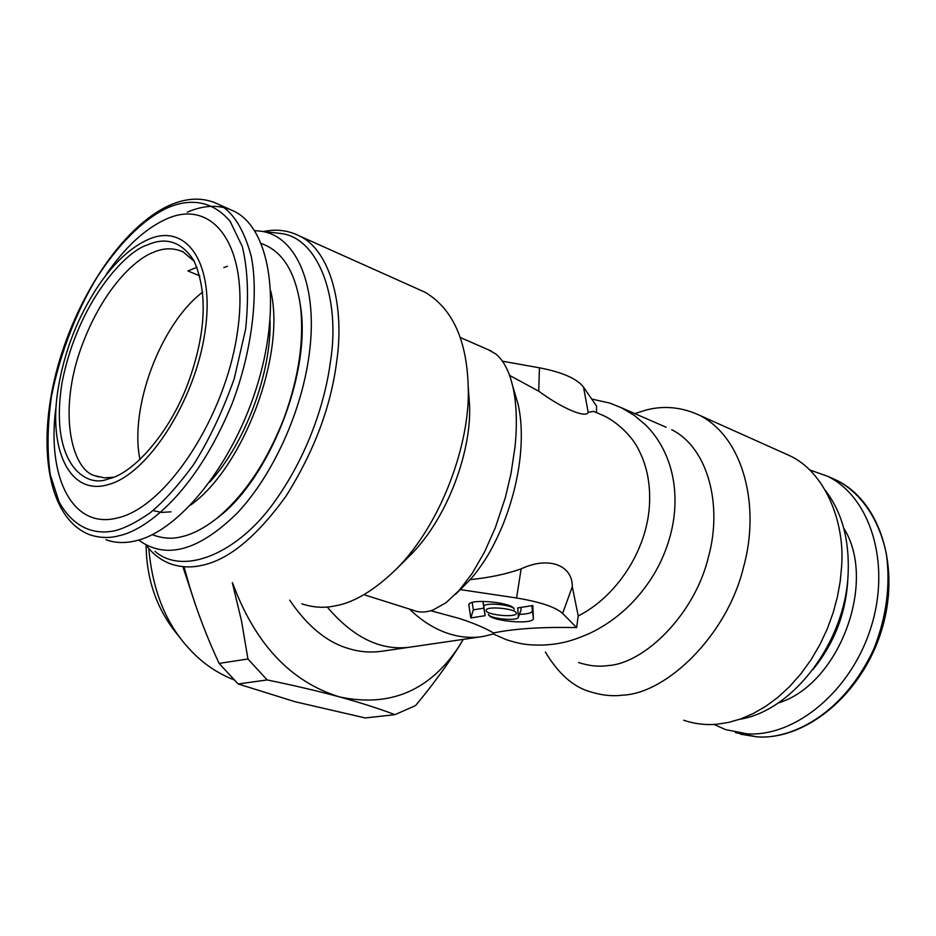 <?xml version="1.0" encoding="UTF-8"?>
<svg xmlns="http://www.w3.org/2000/svg" width="936" height="936" viewBox="0 0 936 936"><rect width="100%" height="100%" fill="white"/><g stroke="black" fill="none" stroke-linecap="round" stroke-linejoin="round"><path stroke-width="1.4" d="M666.128 427.249L621.527 407.803L634.456 415.502L645.992 425.295C656.253 435.649 663.928 448.192 669.006 462.91C673.978 477.688 675.862 493.529 674.634 510.401C673.347 527.097 668.936 543.652 661.413 560.079C654.264 575.64 644.237 590.113 631.344 603.521C619.117 616.005 605.194 625.973 589.598 633.403C573.71 640.282 562.372 644.038 543.336 645.068C526.231 645.325 519.492 643.769 506.236 639.662L493.342 633.965L483.268 636.457C472.2 638.27 460.945 637.428 449.514 633.918C435.31 629.46 421.96 621.176 409.488 609.079M430.794 610.74L459.284 618.462C473.639 623.142 485.059 627.974 493.529 632.958L493.342 633.965M493.529 632.958C514.566 628.606 542.272 626.827 576.623 627.611L578.214 615.982C616.485 596.548 646.144 551.374 649.35 506.879C650.801 485.538 647.314 466.643 638.867 450.181C631.636 434.561 614.414 420.475 603.685 415.713L597.613 413.104M671.744 429.706C708.681 448.297 722.592 506.294 708.423 557.037C694.968 613.946 644.576 663.671 607.745 665.601C598.783 666.97 589.06 665.941 578.588 662.524M621.527 407.815L609.862 403.088L591.704 399.052M509.594 375.406L538.738 391.19C562.396 408.599 586.088 418.497 588.194 412.331L593.6 411.384L596.033 412.437M578.214 615.982L572.294 586.696C572.645 565.098 548.449 555.937 521.13 568.877C506.2 574.154 489.212 577.734 470.153 579.618C475.277 573.943 480.659 566.689 486.31 557.844C491.657 549.233 497.075 538.504 502.55 525.646C511.98 502.176 517.889 478.858 520.287 455.692C522.194 435.883 521.434 418.638 518.006 403.954L514.964 393.682M516.321 613.22C517.315 617.971 486.123 615.127 486.193 610.483L486.229 610.108C486.72 605.803 515.794 608.622 516.286 613.022L516.321 613.22M517.748 607.92L532.841 605.533L533.356 618.298C534.62 625.295 488.323 621.071 488.452 614.215L488.487 614.355C489.001 618.719 517.795 621.516 518.345 617.245L517.748 607.92M470.796 617.947L468.807 604.703C469.521 598.162 513.49 602.468 514.18 609.16L514.227 609.453C514.613 604.715 482.496 601.801 483.9 606.703L485.105 615.701L470.796 617.947L473.335 609.851L483.842 608.154L485.105 615.701M576.623 627.611L562.63 613.419C555.645 607.101 540.306 601.953 516.578 597.987L460.29 589.598M634.76 413.583L646.203 410.038C664.139 405.3 682.087 407.125 700.058 415.514C743.968 438.317 760.523 506.996 743.43 567.555C727.061 635.415 666.514 693.553 622.721 695.144C612.472 696.524 601.403 695.319 589.516 691.552C572.914 686.638 558.195 673.464 545.384 652.029M596.501 412.636L596.56 406.13L583.514 387.083L588.194 412.331M538.738 391.19L539.44 367.801C562.302 372.212 576.985 378.647 583.514 387.083M539.44 367.801L502.433 361.202M363.928 594.676L413.572 610.366C419.351 612.706 425.892 612.565 433.181 609.944L446.039 602.69L459.26 590.335L472.259 573.265L484.474 552.111L495.32 527.74L505.335 497.589L510.974 473.768L515.057 446.636C517.351 423.13 516.578 402.96 512.717 386.135L510.752 378.846C507.101 367.368 502.059 359.026 495.6 353.831L487.796 349.514M470.153 579.618L460.676 589.212M533.356 618.298L531.847 605.686M520.907 607.417L521.024 610.272L518.345 617.245M532.069 610.915C532.373 612.858 528.173 614.004 519.457 614.367M472.2 602.503L473.335 609.851M483.842 608.154L482.941 601.357M783.069 452.72L790.007 455.832C824.686 472.107 845.079 521.223 841.628 566.315L840.224 581.291L837.416 596.911L833.098 612.904L827.248 628.957L819.854 644.693L811.044 659.74L800.97 673.721L789.855 686.322L777.98 697.273L765.636 706.399L753.117 713.618L740.704 718.93L728.641 722.405L717.116 724.195C705.919 725.271 694.781 723.961 683.701 720.264M301.848 603.86C313.022 607.429 323.587 608.201 333.567 606.154C352.93 603.252 373.838 590.909 396.302 569.1L410.436 555.071C448.262 517.257 471.276 450.848 469.615 406.072L468.211 386.416M327.179 606.984C354.042 638.586 382.531 651.842 412.647 646.753L383.14 651.07C371.604 652.825 360.477 652.1 349.76 648.882C327.717 642.903 307.687 626.664 289.704 600.163M396.302 569.1C442.084 523.353 470.281 442.12 468.234 387.925C467.122 340.692 452.778 308.821 425.178 292.301L418.72 289.411M825.482 490.593C841.803 511.933 849.361 539.3 848.18 572.715C846.004 641.347 793.225 710.904 739.651 719.293M146.074 545.197C153.106 554.264 161.32 560.5 170.715 563.893C180.543 567.286 190.745 567.801 201.322 565.461C228.127 560.266 256.347 537.159 286.006 496.162C314.016 451.573 330.899 406.797 336.644 361.822C344.893 306.973 330.665 250.778 299.789 236.106C288.265 230.326 276.19 228.793 263.554 231.52M155.013 551.374C183.573 576.19 238.165 553.328 274.587 501.696C311.045 450.707 326.032 395.87 330.502 361.319C340.634 298.163 318.275 236.995 280.121 233.403L274.447 232.76M138.727 540.037L139.651 540.774C166.62 559.693 199.146 550.462 237.241 513.068C272.493 475.687 301.357 412.647 309.055 355.399C318.685 287.106 296.923 236.293 261.343 231.262L254.604 230.595M847.969 576.143C846.706 611.231 835.006 642.4 812.869 669.649M299.286 298.49L300.643 306.973C311.045 373.499 269.205 479.407 217.55 517.795L216.988 518.24M152.264 534.678C162.583 538.563 172.423 539.218 181.806 536.656C192.289 534.351 203.767 528.419 216.228 518.837C243.992 496.033 266.596 462.466 284.041 418.135C298.958 376.892 304.387 339.323 300.351 305.405C295.261 271.463 282.239 250.848 261.296 243.535M190.593 505.101C243.535 467.555 285.995 354.194 270.761 291.049M232.491 582.718C254.908 643.711 290.569 681.771 339.475 696.899C389.891 707.674 429.753 690.827 459.073 646.343L463.168 639.393M270.071 320.802C271.381 373.288 245.068 443.559 209.606 482.227M184.38 568.058L189.61 586.603C197.461 612.401 207.289 638.001 219.094 663.402L247.935 658.991L241.523 620.931L232.303 582.66M339.475 696.899C317.901 691.049 293.81 685.398 267.181 679.934L238.177 683.97L295.109 701.743L365.286 717.947L394.957 714.671C379.326 708.716 360.84 702.796 339.475 696.899M247.935 658.991L267.181 679.934M463.355 639.358L459.073 646.343C446.881 665.636 432.373 685.374 415.561 705.568L394.957 714.671M238.177 683.97L219.094 663.402M223.798 267.556L227.448 266.257M843.734 528.196C877.757 581.689 838.96 685.047 778.144 702.983M202.726 292.09C160.664 323.751 129.074 408.108 140.002 459.611M713.946 724.417L725.716 729.647L746.963 733.812C795.483 737.17 851.514 690.733 871.135 626.944C891.119 563.25 870.351 497.156 827.716 476.319L809.488 469.837M199.859 275.909L187.925 270.937L197.04 267.275M194.302 261.355L183.222 251.983C173.675 247.654 163.718 247.783 153.34 252.346C135.732 258.757 101.193 289.341 79.501 352.416C57.833 417.175 73.336 471.217 95.413 475.862L104.586 477.875L113.478 477.243M147.151 245.056C126.571 250.766 78.413 300.491 62.185 381.923C48.824 463.051 85.621 488.65 108.108 478.975L109.079 478.717C133.286 473.335 169.521 433.391 188.042 383.257C206.06 333.438 207.991 292.523 193.846 260.489C181.49 241.71 165.929 236.574 147.151 245.056M187.282 212.179C204.867 204.586 220.744 204.411 234.901 211.653C270.048 229.566 281.947 302.843 258.02 382.742C234.386 462.665 179.794 531.04 135.521 540.879C124.769 543.395 114.952 543.02 106.049 539.756L106.014 539.744M108.108 484.637C147.28 474.751 194.863 401.509 204.914 332.561C215.526 263.449 186.791 222.043 148.052 239.557C130.794 247.303 114.379 262.489 98.783 285.117C77.852 316.555 64.28 351.257 58.055 389.224C48.145 449.608 69.662 496.115 108.108 484.637M106.037 274.739C124.874 247.385 144.869 228.875 166 219.199C213.431 197.25 250.052 246.741 237.463 331.894C225.541 416.883 166.198 506.926 118.018 517.807C71.815 530.373 45.958 475.652 56.265 404.914M195.53 604.995L183.21 567.696M233.778 679.77C216.895 673.031 202.351 663.027 190.16 649.771C166.351 624.792 152.556 591.049 148.777 548.508M180.098 637.697C157.821 612.015 146.496 581.209 146.133 545.279M516.578 597.987L521.13 568.877M572.294 586.696L562.63 613.419M521.071 609.921L518.38 616.941M468.76 605.323L469.31 603.931M483.011 601.357L483.9 606.703M830.255 477.454L837.03 480.472C857.434 490.979 878.26 514.975 886.31 553.679C890.698 584.965 886.544 616.719 873.861 648.929C839.604 722.007 783.479 739.686 756.721 736.808L735.462 732.631M167.942 207.242L161.238 210.928M234.901 211.653L219.188 204.633C204.013 197.086 187.434 197.332 169.428 205.37C122.031 226.781 74.997 298.678 55.984 373.207C37.077 447.49 47.9 518.532 89.645 534.725C99.813 538.013 109.582 538.352 118.942 535.755C143.325 530.958 193.846 496.571 231.952 404.071C251.854 352.111 258.933 294.325 251.152 255.879C243.746 229.144 233.099 212.062 219.188 204.633L213.548 202.106M115.982 530.49C97.344 534.912 74.868 530.349 59.073 501.883L50.287 474.739C47.011 451.959 47.373 426.032 51.375 396.934C60.126 352.486 77.407 309.57 97.309 276.892C124.149 235.942 149.444 216.029 167.848 207.675C186.147 199.836 210.132 197.765 230.197 221.446L242.295 246.519C247.806 269.24 248.929 296.747 245.653 329.039L234.246 378.659C222.663 411.349 209.114 439.978 193.612 464.548C178.132 485.725 163.507 501.918 149.737 513.115C136.937 521.949 125.681 527.74 115.982 530.49M593.6 411.384L603.685 415.713M512.717 386.135L518.006 403.954M463.109 586.802L455.598 594.243M412.647 646.764L483.268 636.457M700.058 415.514L790.007 455.832M491.552 351.152L460.325 337.533M469.615 406.072L468.234 387.925M425.178 292.301L299.789 236.106M261.343 231.274L280.121 233.403M300.643 306.973L300.351 305.405M217.55 517.795L216.228 518.837M171.007 511.828L161.378 512.413L152.989 510.553M95.413 475.862L98.631 476.927M827.716 476.319L837.03 480.472C880.355 501.696 901.192 567.707 881.419 630.829C862.009 694.079 806.235 740.236 757.095 736.878L740.622 734.222"/></g></svg>
